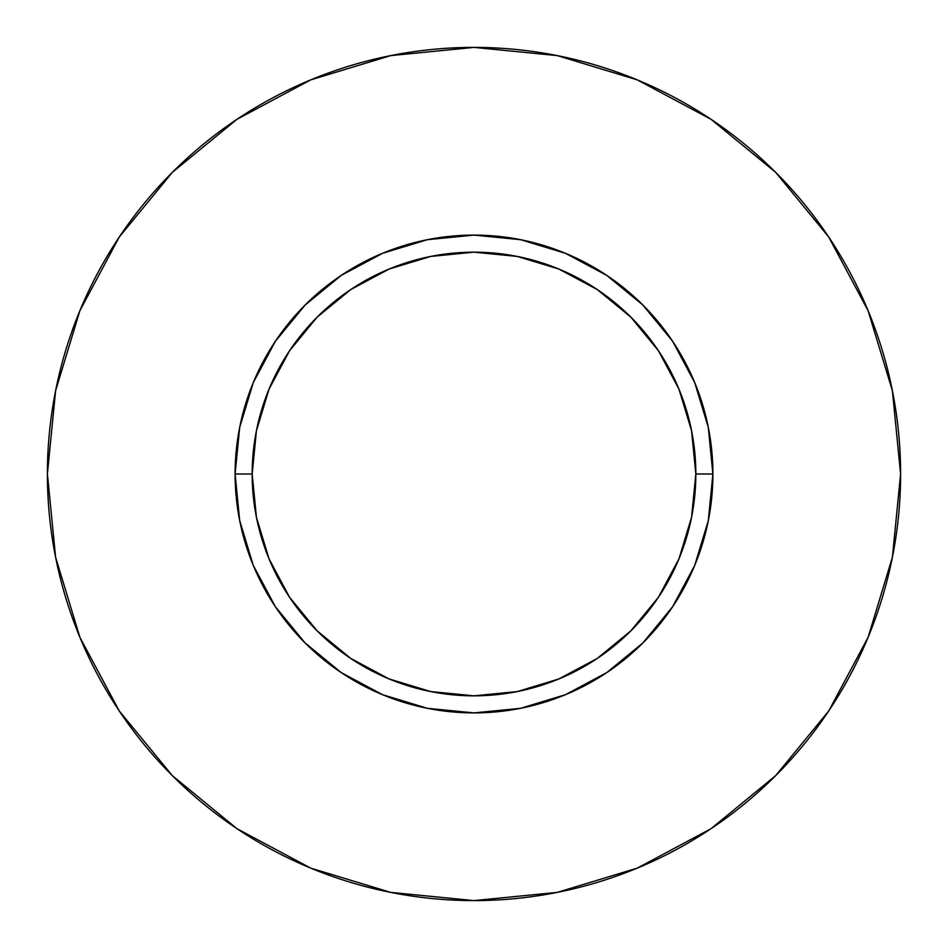 <?xml version="1.0" encoding="UTF-8"?>
<svg xmlns="http://www.w3.org/2000/svg" width="948" height="948" viewBox="0 0 948 948"><rect width="100%" height="100%" fill="white"/><g stroke="black" fill="none" stroke-linecap="round" stroke-linejoin="round"><path stroke-width="1.42" d="M695.832 474L712.896 474A238.896 238.896 0 0 1 474 712.896A238.896 238.896 0 0 1 235.104 474L252.168 474A221.832 221.832 0 0 1 474 252.168A221.832 221.832 0 0 1 695.832 474A221.832 221.832 0 0 1 474 695.832A221.832 221.832 0 0 1 252.168 474L256.434 517.276L269.054 558.893L289.555 597.24L317.142 630.858L350.76 658.445L389.107 678.946L430.724 691.566L474 695.832L517.276 691.566L558.893 678.946L597.24 658.445L630.858 630.858L658.445 597.24L678.946 558.893L691.566 517.276L695.832 474L691.566 430.724L678.946 389.107L658.445 350.76L630.858 317.142L597.24 289.555L558.893 269.054L517.276 256.434L474 252.168L430.724 256.434L389.107 269.054L350.76 289.555L317.142 317.142L289.555 350.76L269.054 389.107L256.434 430.724L252.168 474L235.104 474L239.69 427.394L253.294 382.577L275.37 341.28L305.078 305.078L341.28 275.37L382.577 253.294L427.394 239.69L474 235.104L520.606 239.69L565.423 253.294L606.72 275.37L642.922 305.078L672.63 341.28L694.706 382.577L708.31 427.394L712.896 474L708.31 520.606L694.706 565.423L672.63 606.72L642.922 642.922L606.72 672.63L565.423 694.706L520.606 708.31L474 712.896L427.394 708.31L382.577 694.706L341.28 672.63L305.078 642.922L275.37 606.72L253.294 565.423L239.69 520.606L235.104 474A238.896 238.896 0 0 1 474 235.104A238.896 238.896 0 0 1 712.896 474L695.832 474M47.4 474A426.6 426.6 0 0 1 474 47.4A426.6 426.6 0 0 1 900.6 474A426.6 426.6 0 0 1 474 900.6A426.6 426.6 0 0 1 47.4 474L55.6 557.223L79.869 637.257L119.294 711.012L172.346 775.654L236.988 828.706L310.743 868.131L390.777 892.4L474 900.6L557.223 892.4L637.257 868.131L711.012 828.706L775.654 775.654L828.706 711.012L868.131 637.257L892.4 557.223L900.6 474L892.4 390.777L868.131 310.743L828.706 236.988L775.654 172.346L711.012 119.294L637.257 79.869L557.223 55.6L474 47.4L390.777 55.6L310.743 79.869L236.988 119.294L172.346 172.346L119.294 236.988L79.869 310.743L55.6 390.777L47.4 474M828.706 236.988L775.654 172.346L711.119 119.377M236.988 119.294L172.346 172.346L119.377 236.882M119.294 711.012L172.346 775.654L236.882 828.623M711.012 828.706L775.654 775.654L828.623 711.119"/></g></svg>
